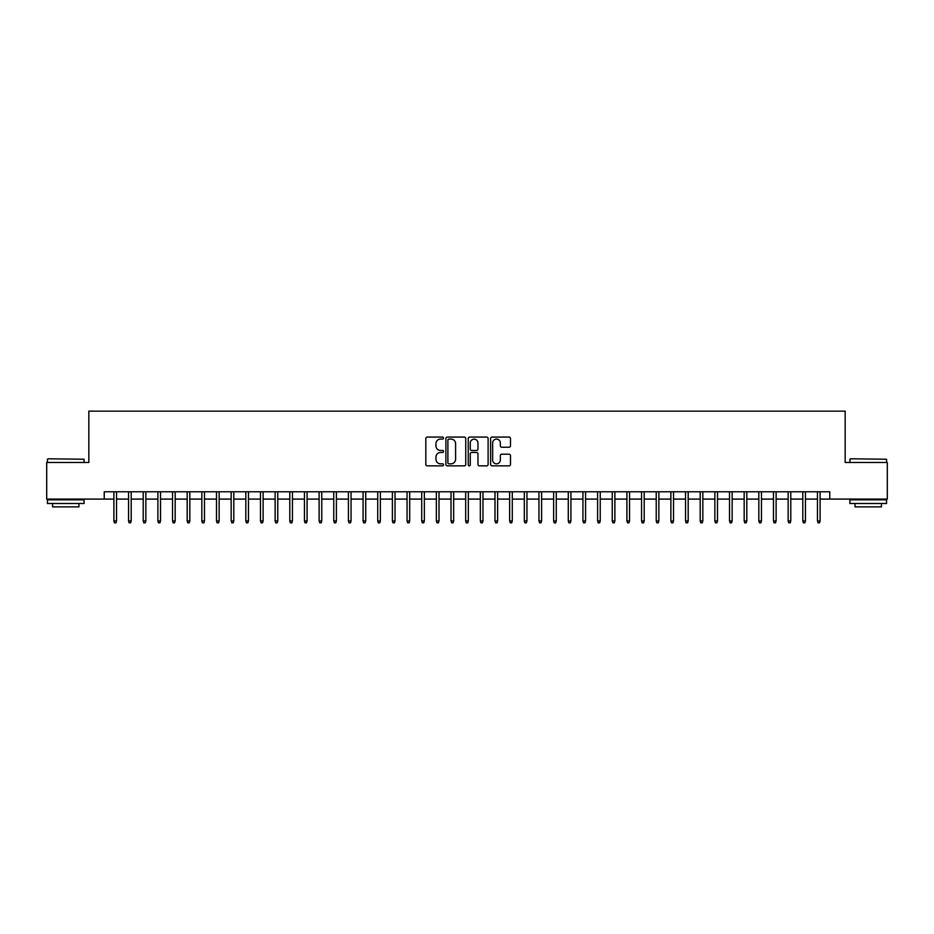 <?xml version="1.0" encoding="UTF-8"?>
<svg xmlns="http://www.w3.org/2000/svg" width="934" height="934" viewBox="0 0 934 934"><rect width="100%" height="100%" fill="white"/><g stroke="black" fill="none" stroke-linecap="round" stroke-linejoin="round"><path stroke-width="1.4" d="M443.545 438.081A1.004 1.004 0 0 0 442.541 437.077L427.258 437.077A1.436 1.436 0 0 0 425.822 438.513L425.822 464.408A1.436 1.436 0 0 0 427.258 465.856L442.541 465.856A1.004 1.004 0 0 0 443.545 464.84A1.004 1.004 0 0 0 442.541 463.836L440.568 463.836A4.6 4.6 0 0 1 435.956 459.236L435.956 457.076A4.6 4.6 0 0 1 440.568 452.465L442.541 452.465A1.004 1.004 0 0 0 443.545 451.461A1.004 1.004 0 0 0 442.541 450.457L440.568 450.457A4.6 4.6 0 0 1 435.956 445.857L435.956 443.697A4.6 4.6 0 0 1 440.568 439.085L442.541 439.085A1.004 1.004 0 0 0 443.545 438.081M509.042 447.223A1.436 1.436 0 0 0 510.489 445.775L510.489 438.513A1.436 1.436 0 0 0 509.042 437.077L492.066 437.077A1.436 1.436 0 0 0 490.63 438.513L490.63 464.408A1.436 1.436 0 0 0 492.066 465.856L509.042 465.856A1.436 1.436 0 0 0 510.489 464.408L510.489 455.64A1.436 1.436 0 0 0 509.042 454.193L501.78 454.193A1.436 1.436 0 0 0 500.344 455.64L500.344 459.983A3.853 3.853 0 0 1 496.491 463.836A3.853 3.853 0 0 1 492.65 459.983L492.65 442.938A3.853 3.853 0 0 1 496.491 439.085A3.853 3.853 0 0 1 500.344 442.938L500.344 445.775A1.436 1.436 0 0 0 501.78 447.223L509.042 447.223M104.234 499.095L46.7 499.095L46.7 462.458L88.835 462.458L88.835 411.158L845.165 411.158L845.165 462.458L887.3 462.458L887.3 499.095L829.766 499.095L829.766 491.774L104.234 491.774L104.234 499.095L113.901 499.095M465.739 438.513A1.436 1.436 0 0 0 464.303 437.077L447.328 437.077A1.436 1.436 0 0 0 445.892 438.513L445.892 464.408A1.436 1.436 0 0 0 447.328 465.856L464.303 465.856A1.436 1.436 0 0 0 465.739 464.408L465.739 438.513M469.697 437.077L486.672 437.077A1.436 1.436 0 0 1 488.108 438.513L488.108 464.408A1.436 1.436 0 0 1 486.672 465.856L479.411 465.856A1.436 1.436 0 0 1 477.974 464.408L477.974 453.912A1.436 1.436 0 0 0 476.527 452.465L471.717 452.465A1.436 1.436 0 0 0 470.269 453.912L470.269 464.84A1.004 1.004 0 0 1 469.265 465.856A1.004 1.004 0 0 1 468.261 464.84L468.261 438.513A1.436 1.436 0 0 1 469.697 437.077M116.54 499.095L128.565 499.095M131.204 499.095L143.217 499.095M145.856 499.095L157.881 499.095M160.52 499.095L172.533 499.095M175.172 499.095L187.185 499.095M189.824 499.095L201.849 499.095M204.488 499.095L216.501 499.095M219.14 499.095L231.165 499.095M233.804 499.095L245.817 499.095M248.456 499.095L260.481 499.095M263.119 499.095L275.133 499.095M277.772 499.095L289.797 499.095M292.435 499.095L304.449 499.095M307.088 499.095L319.113 499.095M321.751 499.095L333.765 499.095M336.403 499.095L348.417 499.095M351.056 499.095L363.081 499.095M365.719 499.095L377.733 499.095M380.372 499.095L392.397 499.095M395.035 499.095L407.049 499.095M409.687 499.095L421.713 499.095M424.351 499.095L436.365 499.095M439.003 499.095L451.029 499.095M453.667 499.095L465.681 499.095M468.319 499.095L480.333 499.095M482.971 499.095L494.997 499.095M497.635 499.095L509.649 499.095M512.287 499.095L524.313 499.095M526.951 499.095L538.965 499.095M541.603 499.095L553.629 499.095M556.267 499.095L568.281 499.095M570.919 499.095L582.944 499.095M585.583 499.095L597.597 499.095M600.235 499.095L612.249 499.095M614.887 499.095L626.912 499.095M629.551 499.095L641.565 499.095M644.203 499.095L656.228 499.095M658.867 499.095L670.881 499.095M673.519 499.095L685.544 499.095M688.183 499.095L700.196 499.095M702.835 499.095L714.86 499.095M717.499 499.095L729.512 499.095M732.151 499.095L744.176 499.095M746.815 499.095L758.828 499.095M761.467 499.095L773.48 499.095M776.119 499.095L788.144 499.095M790.783 499.095L802.796 499.095M805.435 499.095L817.46 499.095M820.099 499.095L829.766 499.095M448.904 439.085A1.004 1.004 0 0 0 447.9 440.101L447.9 462.832A1.004 1.004 0 0 0 448.904 463.836L450.994 463.836A4.6 4.6 0 0 0 455.594 459.236L455.594 443.697A4.6 4.6 0 0 0 450.994 439.085L448.904 439.085M477.974 443.008A3.853 3.853 0 0 0 474.122 439.167A3.853 3.853 0 0 0 470.269 443.008L470.269 449.021A1.436 1.436 0 0 0 471.717 450.457L476.527 450.457A1.436 1.436 0 0 0 477.974 449.021L477.974 443.008M113.901 520.938L114.485 522.842L115.956 522.842L116.54 520.938L113.901 520.938L113.901 491.774M116.54 520.938L116.54 491.774M47.867 458.792L84.072 459.236L47.867 458.792M65.754 503.496L47.436 503.496L47.436 499.83L84.072 499.83L84.072 503.496L65.754 503.496M78.946 503.496L78.946 506.87L52.561 506.87L52.561 503.496M850.36 458.792L886.564 459.236L850.36 458.792M868.246 503.496L849.928 503.496L849.928 499.83L886.564 499.83L886.564 503.496L868.246 503.496M881.439 503.496L881.439 506.87L855.054 506.87L855.054 503.496M128.565 520.938L129.149 522.842L130.608 522.842L131.204 520.938L128.565 520.938L128.565 491.774M131.204 520.938L131.204 491.774M143.217 520.938L143.801 522.842L145.272 522.842L145.856 520.938L143.217 520.938L143.217 491.774M145.856 520.938L145.856 491.774M157.881 520.938L158.465 522.842L159.924 522.842L160.52 520.938L157.881 520.938L157.881 491.774M160.52 520.938L160.52 491.774M172.533 520.938L173.117 522.842L174.588 522.842L175.172 520.938L172.533 520.938L172.533 491.774M175.172 520.938L175.172 491.774M187.185 520.938L187.781 522.842L189.24 522.842L189.824 520.938L187.185 520.938L187.185 491.774M189.824 520.938L189.824 491.774M201.849 520.938L202.433 522.842L203.904 522.842L204.488 520.938L201.849 520.938L201.849 491.774M204.488 520.938L204.488 491.774M216.501 520.938L217.097 522.842L218.556 522.842L219.14 520.938L216.501 520.938L216.501 491.774M219.14 520.938L219.14 491.774M231.165 520.938L231.749 522.842L233.22 522.842L233.804 520.938L231.165 520.938L231.165 491.774M233.804 520.938L233.804 491.774M245.817 520.938L246.401 522.842L247.872 522.842L248.456 520.938L245.817 520.938L245.817 491.774M248.456 520.938L248.456 491.774M260.481 520.938L261.065 522.842L262.524 522.842L263.119 520.938L260.481 520.938L260.481 491.774M263.119 520.938L263.119 491.774M275.133 520.938L275.717 522.842L277.188 522.842L277.772 520.938L275.133 520.938L275.133 491.774M277.772 520.938L277.772 491.774M289.797 520.938L290.381 522.842L291.84 522.842L292.435 520.938L289.797 520.938L289.797 491.774M292.435 520.938L292.435 491.774M304.449 520.938L305.033 522.842L306.504 522.842L307.088 520.938L304.449 520.938L304.449 491.774M307.088 520.938L307.088 491.774M319.113 520.938L319.697 522.842L321.156 522.842L321.751 520.938L319.113 520.938L319.113 491.774M321.751 520.938L321.751 491.774M333.765 520.938L334.349 522.842L335.82 522.842L336.403 520.938L333.765 520.938L333.765 491.774M336.403 520.938L336.403 491.774M348.417 520.938L349.012 522.842L350.472 522.842L351.056 520.938L348.417 520.938L348.417 491.774M351.056 520.938L351.056 491.774M363.081 520.938L363.665 522.842L365.136 522.842L365.719 520.938L363.081 520.938L363.081 491.774M365.719 520.938L365.719 491.774M377.733 520.938L378.328 522.842L379.788 522.842L380.372 520.938L377.733 520.938L377.733 491.774M380.372 520.938L380.372 491.774M392.397 520.938L392.981 522.842L394.452 522.842L395.035 520.938L392.397 520.938L392.397 491.774M395.035 520.938L395.035 491.774M407.049 520.938L407.633 522.842L409.104 522.842L409.687 520.938L407.049 520.938L407.049 491.774M409.687 520.938L409.687 491.774M421.713 520.938L422.296 522.842L423.756 522.842L424.351 520.938L421.713 520.938L421.713 491.774M424.351 520.938L424.351 491.774M436.365 520.938L436.949 522.842L438.42 522.842L439.003 520.938L436.365 520.938L436.365 491.774M439.003 520.938L439.003 491.774M451.029 520.938L451.612 522.842L453.072 522.842L453.667 520.938L451.029 520.938L451.029 491.774M453.667 520.938L453.667 491.774M465.681 520.938L466.264 522.842L467.736 522.842L468.319 520.938L465.681 520.938L465.681 491.774M468.319 520.938L468.319 491.774M480.333 520.938L480.928 522.842L482.388 522.842L482.971 520.938L480.333 520.938L480.333 491.774M482.971 520.938L482.971 491.774M494.997 520.938L495.58 522.842L497.051 522.842L497.635 520.938L494.997 520.938L494.997 491.774M497.635 520.938L497.635 491.774M509.649 520.938L510.244 522.842L511.704 522.842L512.287 520.938L509.649 520.938L509.649 491.774M512.287 520.938L512.287 491.774M524.313 520.938L524.896 522.842L526.367 522.842L526.951 520.938L524.313 520.938L524.313 491.774M526.951 520.938L526.951 491.774M538.965 520.938L539.548 522.842L541.019 522.842L541.603 520.938L538.965 520.938L538.965 491.774M541.603 520.938L541.603 491.774M553.629 520.938L554.212 522.842L555.672 522.842L556.267 520.938L553.629 520.938L553.629 491.774M556.267 520.938L556.267 491.774M568.281 520.938L568.864 522.842L570.335 522.842L570.919 520.938L568.281 520.938L568.281 491.774M570.919 520.938L570.919 491.774M582.944 520.938L583.528 522.842L584.988 522.842L585.583 520.938L582.944 520.938L582.944 491.774M585.583 520.938L585.583 491.774M597.597 520.938L598.18 522.842L599.651 522.842L600.235 520.938L597.597 520.938L597.597 491.774M600.235 520.938L600.235 491.774M612.249 520.938L612.844 522.842L614.303 522.842L614.887 520.938L612.249 520.938L612.249 491.774M614.887 520.938L614.887 491.774M626.912 520.938L627.496 522.842L628.967 522.842L629.551 520.938L626.912 520.938L626.912 491.774M629.551 520.938L629.551 491.774M641.565 520.938L642.16 522.842L643.619 522.842L644.203 520.938L641.565 520.938L641.565 491.774M644.203 520.938L644.203 491.774M656.228 520.938L656.812 522.842L658.283 522.842L658.867 520.938L656.228 520.938L656.228 491.774M658.867 520.938L658.867 491.774M670.881 520.938L671.476 522.842L672.935 522.842L673.519 520.938L670.881 520.938L670.881 491.774M673.519 520.938L673.519 491.774M685.544 520.938L686.128 522.842L687.599 522.842L688.183 520.938L685.544 520.938L685.544 491.774M688.183 520.938L688.183 491.774M700.196 520.938L700.78 522.842L702.251 522.842L702.835 520.938L700.196 520.938L700.196 491.774M702.835 520.938L702.835 491.774M714.86 520.938L715.444 522.842L716.903 522.842L717.499 520.938L714.86 520.938L714.86 491.774M717.499 520.938L717.499 491.774M729.512 520.938L730.096 522.842L731.567 522.842L732.151 520.938L729.512 520.938L729.512 491.774M732.151 520.938L732.151 491.774M744.176 520.938L744.76 522.842L746.219 522.842L746.815 520.938L744.176 520.938L744.176 491.774M746.815 520.938L746.815 491.774M758.828 520.938L759.412 522.842L760.883 522.842L761.467 520.938L758.828 520.938L758.828 491.774M761.467 520.938L761.467 491.774M773.48 520.938L774.076 522.842L775.535 522.842L776.119 520.938L773.48 520.938L773.48 491.774M776.119 520.938L776.119 491.774M788.144 520.938L788.728 522.842L790.199 522.842L790.783 520.938L788.144 520.938L788.144 491.774M790.783 520.938L790.783 491.774M802.796 520.938L803.392 522.842L804.851 522.842L805.435 520.938L802.796 520.938L802.796 491.774M805.435 520.938L805.435 491.774M817.46 520.938L818.044 522.842L819.515 522.842L820.099 520.938L817.46 520.938L817.46 491.774M820.099 520.938L820.099 491.774M47.436 462.458L47.436 459.236M55.783 499.83L55.783 499.095M75.724 499.83L75.724 499.095M84.072 462.458L84.072 459.236M849.928 462.458L849.928 459.236M858.276 499.83L858.276 499.095M878.217 499.83L878.217 499.095M886.564 462.458L886.564 459.236"/></g></svg>
